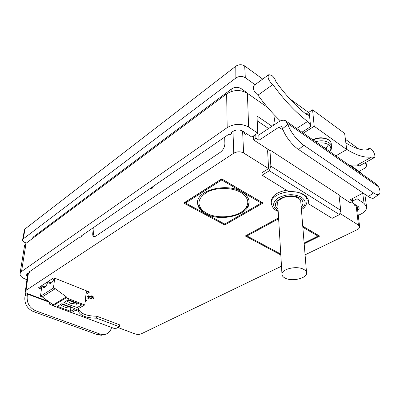 <?xml version="1.0" encoding="UTF-8"?>
<svg xmlns="http://www.w3.org/2000/svg" width="400" height="400" viewBox="0 0 400 400"><rect width="100%" height="100%" fill="white"/><g stroke="black" fill="none" stroke-linecap="round" stroke-linejoin="round"><path stroke-width="0.6" d="M324.39 147.835L324.73 147.495L326.875 148.995L326.465 149.285L326.805 149.075M317.93 143.33C322.2 142.46 325.745 142.93 328.565 144.735C331.09 146.71 331.505 149.005 329.82 151.63M374.1 157.77L359.345 165.925L357.125 165.1L371.905 156.895L374.1 157.77C376.16 157.335 373.92 150.86 371.04 148.89L369.205 148.32L368.415 149.83C362.285 150.765 354.77 148.465 345.865 142.92M359.345 165.925L359.665 165.745M268.46 74.9L254.08 85.395C252.375 87.86 253.505 91.01 257.465 94.835L257.97 95.16L272.83 84.555L272.325 84.215C268.34 80.28 267.175 77.085 268.82 74.64L271.78 75.43C273.845 77.1 275.235 79.205 275.955 81.76C285.805 95.365 296.055 106.34 306.7 114.68L308.685 115.3L309.34 113.57L307.145 114.99M326.565 149.355L326.875 148.995M25.935 292.595L25.035 295.63L27.36 294.775L27.65 293.63M27.36 294.775C26.325 302.26 29.07 307.58 35.6 310.745L100.2 334.135L103.94 334.63C107.76 334.06 110.33 331.685 111.65 327.49M361.645 173.84L359.74 171.825L350.385 165.285M26.93 279.715L25.425 279.13C21.69 277.59 19.89 275.76 20.03 273.64L24.555 245.525L26.04 243.315L226.65 93.89C233.595 89.64 240.515 89.445 247.395 93.305L267.605 107.43M305.985 114.115L312.575 109.835L344.64 133.395L346.715 149.545L335.855 155.84M352.555 201.115L357.08 198.775L364.095 203.415L366.59 206.92C366.79 209.605 364.965 211.955 361.125 213.96L358.265 215.385M351.405 202.02L355.275 204.54L354.295 205.045L355.5 205.83L356.48 205.33L358.165 206.425L359.32 208.045L357.705 210.725M29.835 271.46L29.695 272.5L28.83 273.095L27.965 272.75L26.06 274.56L27.37 276.49M82.02 235.475L81.895 236.59L80.86 237.305L79.955 236.9L28.83 272.155L29.695 272.5M231.67 132.29L231.715 133.535L230.755 132.92L233.01 131.365C236.26 129.52 239.485 129.44 242.69 131.125L244.91 132.575L243.93 133.24L245.51 134.265L246.49 133.605L251.82 137.08L257.77 133.115L248.635 127.075C241.525 123.305 234.38 123.485 227.19 127.61L226.65 93.89M152.53 186.86L152.49 188.035L151.55 187.535L229.15 134.025L230.11 134.64L231.715 133.535M152.49 188.035L151.2 188.92L150.26 188.425L80.995 236.185L81.895 236.59M20.03 273.64L21.53 271.53L227.19 127.61M103.59 334.715L101.41 335.24L97.675 334.755L100.2 334.135M35.6 310.745L33.24 311.515L97.675 334.755M33.24 311.515C26.73 308.375 23.995 303.08 25.035 295.63M363.135 193.03L350.13 199.795L352.59 201.405L352.245 198.695M259.015 140.215L258.78 135.035L278.535 121.955C281.205 120.235 283.51 119.805 285.45 120.66L287.895 124.255L282.725 128.59L281.61 126.685L278.88 127.195L259.015 140.215L255.92 138.19L255.755 134.455M269.99 150.585L253.445 139.825L255.92 138.19M352.59 201.405L350.125 202.68L339.015 195.46M286.435 121.345L376.255 184.04L379.025 187.66C380.425 191.53 380.315 193.84 378.695 194.595C377.505 195 375.78 194.44 373.515 192.915L368.345 196.54C370.61 198.045 372.35 198.59 373.555 198.17L374.295 197.655M282.725 128.59C284.395 135.11 292.09 145.275 298.58 149.515L368.345 196.54M303.325 133.135L314.22 126.28L346.715 149.545M268.605 128.53L257.215 120.845M257.77 133.115L257 116.03L272.03 126.26M357.08 198.775L356.76 196.35M301.955 132.175L310.605 126.715L309.34 113.57M312.575 109.835L314.22 126.28M272.83 84.555C283.995 99.96 295.58 112.265 307.59 121.47L296.645 128.475M257.97 95.16C265.065 104.925 272.54 113.515 280.39 120.93M310.605 126.715C310.265 124.66 309.26 122.91 307.59 121.47M357.125 165.1L349.145 165.12M371.905 156.895C365.115 158.1 356.71 155.59 346.69 149.365M253.29 136.1L253.445 139.825M298.58 149.515L303.845 145.29C297.365 140.99 289.62 130.77 287.895 124.255M303.845 145.29L373.515 192.915M243.885 131.905L243.93 133.24M354.13 203.795L354.295 205.045M308.28 199.745L307.975 201.17L308.185 203.58L308.505 200.94C306.895 194.55 300.315 191.45 288.775 191.635L262.06 175.19L269.38 170.735L270.865 166.14L269.96 149.97L338.945 194.87L340.745 210.34L339.46 214.605L269.38 170.735M339.46 214.605L332.15 218.33L308.185 203.58M262.06 175.19L261.94 172.71L268.575 168.645L267.635 151.15L267.925 149.24M273.665 125.175L275.085 115.685M270.865 166.14L340.745 210.34M271.32 126.73L271.45 125.86M77.725 308.985L78.615 309.325L78.395 311.34C80.635 315.835 86.695 318.115 96.575 318.18L119.325 326.745L115.235 328.825L71.535 312.535M75.515 310.255L78.395 311.34M51.355 303.495L49.815 304.435L49.325 302.025M49.815 304.435L53.065 305.65M96.575 318.18L96.76 316.19L119.47 324.785L119.325 326.745M96.76 316.19C86.895 316.125 80.85 313.835 78.615 309.325M241.785 191.89C246.455 194.715 248.895 198.065 249.105 201.945C250.265 214.955 220.725 222.525 205.665 213.685C200.395 210.78 197.7 207.155 197.585 202.805C196.44 190.26 226.905 182.36 241.785 191.89M241.7 211.815L244.66 209.67C247.48 207.18 248.95 204.435 249.07 201.435M286.445 190.2C276.725 192.13 271.645 195.935 271.215 201.62L271.31 203.335C269.865 194.225 292.92 187.585 302.96 194.53C305.525 196.17 306.925 198.125 307.155 200.4L306.455 196.64M206.505 213.175C216.865 219.01 235.685 217.62 243.665 210.315C249.985 204.005 249.05 198.05 240.86 192.45C232.21 187.33 216.81 187.135 207.41 192.015C197.83 197.955 196.415 204.27 203.17 210.96L206.505 213.175M303.675 269.37C296.84 265.335 281.055 269.115 281.99 274.445C282.115 275.87 283.12 277.07 285.015 278.06C291.88 281.945 307.435 278.27 306.54 272.84C306.405 271.495 305.45 270.34 303.675 269.37M66.7 300.79L70.57 303.285L76.77 304.14L77.135 302.785M70.355 305.165L63.925 302.45L68.48 299.725L81.865 304.865L77.265 307.515L70.355 305.165M305.08 254.835L357.11 229.745C358.78 228.94 359.61 227.92 359.61 226.675L358.43 225.065L339.83 213.385M268.575 168.645L243.615 152.975C240.36 151.355 237.08 151.43 233.78 153.195L26.065 290.345L25.355 291.31C25.375 292.285 26.2 293.08 27.83 293.7L48.58 301.485M117.875 327.485L134.905 333.87C137.21 334.58 139.325 334.57 141.245 333.835L281.495 266.21M86.375 290.805L84.77 304.945L66.22 297.805L66.335 296.855L55.225 288.67L53.44 288.03L54.73 278.17M53.44 288.03L40.44 296.26L41.835 286.37L42.48 285.95L43.475 287.755C45.085 287.6 46.45 285.9 47.565 282.65L48.88 281.795L49.9 283.6C51.555 283.445 52.95 281.72 54.085 278.42L54.57 278.105M42.245 296.895L53.17 304.815L66.335 296.855M75.155 308.735L70.655 311.325L57.375 306.365L61.83 303.7L75.155 308.735M66.22 297.805L53.05 305.75L71.425 312.6L84.77 304.945M45.155 286.99L42.48 285.95M51.585 282.86L48.88 281.795M40.44 296.26L42.2 296.925L55.215 288.72M53.05 305.75L53.17 304.815M60.195 304.68C63.85 307.12 67.18 308.205 70.17 307.935L70.655 311.325M70.17 307.935L70.495 306.72M77.265 307.515L76.77 304.14M88.125 291.5L86.185 292.65M41.665 287.6L39.835 286.895M231.82 91.355L231.765 88.82C234.87 86.94 237.955 86.85 241.03 88.555L246.38 92.295L246.38 92.665M351.875 166.33L350.83 165.335M231.765 88.82L33.085 237.135L32.955 238.165M262.72 79.09L244.69 65.965L245.315 77.72L255.05 84.685M245.315 77.72C242.2 75.925 239.05 76.02 235.875 78.005L235.775 66.24L25.065 228.92L24.445 229.86L22.595 239.85C22.5 240.865 23.285 241.75 24.955 242.5L26.345 243.085M25.065 228.92L23.25 238.88L235.875 78.005M23.25 238.88L22.595 239.85M365.96 162.265L366.45 165.16C366.585 166.465 365.78 167.625 364.04 168.63L359.06 171.35M366.45 165.16L365.365 163.565L365.22 162.675M364.6 163.02L365.365 163.565M32.335 238.625L33.085 237.135M351.845 166.045L352.67 166.885M358.72 148.975L345.395 139.275M308.545 112.45L289.595 98.655M244.69 65.965C241.745 64.235 238.77 64.33 235.775 66.24M94.09 227.155L93.505 234.045L94.155 236.73M93.255 227.73L92.745 233.71C92.635 235.425 93.04 236.42 93.965 236.7L95.605 236.25L220.285 152.295C223.15 150.035 224.68 147.2 224.88 143.79L224.68 137.105M91.75 296.33L90.3 297.17L88.25 296.36L87.29 296.92L89.34 297.725L87.905 298.56L89.265 299.095L90.705 298.265L92.74 299.065L93.7 298.51L91.665 297.705L93.11 296.87L91.75 296.33L91.805 295.74L90.36 296.58L88.31 295.77L87.35 296.33L87.29 296.92M93.11 296.87L93.17 296.28L91.805 295.74M93.7 298.51L93.76 297.925L92.29 297.345M87.905 298.56L87.965 297.975L88.775 297.505M88.25 296.36L88.31 295.77M90.3 297.17L90.36 296.58M85.13 301.49L86.415 300.745L85.25 300.295M86.415 300.745L86.475 300.16L85.31 299.705M86.03 294.15L89.555 292.07L53.815 277.805L38.305 287.89L41.45 289.1M197.605 202.295C197.795 205.275 199.315 207.96 202.165 210.345L205.15 212.39M278.63 218.775L246.965 235.955L246.94 235.09M246.965 235.955L280.76 254.045M304.12 243.025L318.025 236.12L317.93 235.13L302.765 226.28M318.025 236.12L302.845 227.275M261.235 202.04L261.28 203.065L224.735 224.05L185.47 203.035L185.49 202.01L221.7 178.965L263.065 203.035L224.745 224.99L183.705 203.065L185.49 202.01M261.28 203.065L221.71 180.015L221.69 178.88L263.065 203.035M185.47 203.035L221.71 180.015M183.705 203.065L221.69 178.88M224.735 224.05L224.745 224.99M317.93 235.13L319.7 236.095L304.185 243.79M302.755 226.2L319.7 236.095M280.815 254.95L245.305 235.98L278.58 217.89M313.265 140.07C320.08 136.16 331.01 138.5 331.25 143.865C331.34 138.525 319.835 135.535 313.02 139.905M315.75 141.81C322.64 139.23 331.29 141.87 331.56 146.565L331.285 149.2L329.905 151.69M325.975 148.145L328.565 144.735M27.53 294.07L49.355 302.25M21.53 271.53L26.04 243.315M278.88 127.195L283.24 130.18M287.685 123.52L378.76 186.95M248.635 127.075L247.395 93.305M364.095 203.415L362.695 193.26M359.845 172.585L359.74 171.825M301.355 208.93C306.365 204.79 306.39 200.88 301.435 197.195C294.32 193.755 286.78 193.895 278.81 197.605C272.365 202.1 271.935 206.375 277.515 210.44L278.15 210.79M278.035 208.855C268.015 201.995 289.29 191.12 299.775 198.115C303.53 200.745 304.005 203.7 301.2 206.995M242.6 131.07L243.615 152.975M358.43 225.065L356.115 205.515M61.37 303.98L70.315 307.355M67.875 300.09L76.92 303.555M241.03 88.555L241.095 90.81M93.505 234.045L92.745 233.71M233.78 153.195L232.965 131.395M28.42 272.935L26.065 290.345M368.9 148.495L366.195 150.025M331.56 146.565L331.25 143.865M103.94 334.63L101.41 335.24M281.61 126.685L282.01 126.96M366.59 206.92L364.81 194.16M373.555 198.17L378.695 194.595M271.31 203.335C272.175 207.11 273.89 209.525 276.45 210.585L278.19 211.445M281.99 274.445L277.68 203C276.995 201.585 279.095 199.705 283.975 197.36C289.74 195.79 294.615 196.09 298.59 198.265C300.45 199.985 301.16 200.93 300.72 201.115L306.54 272.84M243.665 210.315L244.66 209.67M27.87 272.815L25.355 291.31M357.11 205.74L359.61 226.675M203.17 210.96L202.165 210.345M301.41 209.59C304.825 207.87 306.74 204.805 307.155 200.4"/></g></svg>
